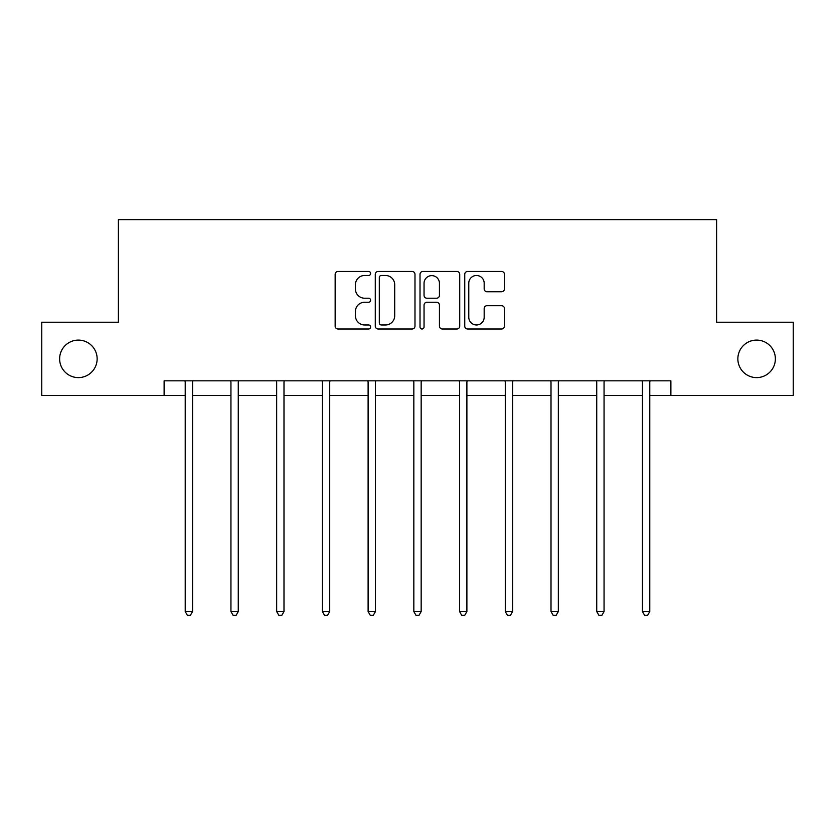 <?xml version="1.0" encoding="UTF-8"?>
<svg xmlns="http://www.w3.org/2000/svg" width="835" height="835" viewBox="0 0 835 835"><rect width="100%" height="100%" fill="white"/><g stroke="black" fill="none" stroke-linecap="round" stroke-linejoin="round"><path stroke-width="1.25" d="M737.858 358.852A18.756 18.756 0 0 0 756.614 377.608A18.756 18.756 0 0 0 775.371 358.852A18.756 18.756 0 0 0 756.614 340.095A18.756 18.756 0 0 0 737.858 358.852M59.629 358.852A18.756 18.756 0 0 0 78.386 377.608A18.756 18.756 0 0 0 97.142 358.852A18.756 18.756 0 0 0 78.386 340.095A18.756 18.756 0 0 0 59.629 358.852M370.604 273.473A2.014 2.014 0 0 0 368.59 271.458L338.029 271.458A2.881 2.881 0 0 0 335.148 274.339L335.148 326.12A2.881 2.881 0 0 0 338.029 329L368.59 329A2.014 2.014 0 0 0 370.604 326.986A2.014 2.014 0 0 0 368.59 324.972L364.634 324.972A9.206 9.206 0 0 1 355.428 315.766L355.428 311.455A9.206 9.206 0 0 1 364.634 302.249L368.59 302.249A2.014 2.014 0 0 0 370.604 300.235A2.014 2.014 0 0 0 368.59 298.22L364.634 298.22A9.206 9.206 0 0 1 355.428 289.014L355.428 284.693A9.206 9.206 0 0 1 364.634 275.487L368.59 275.487A2.014 2.014 0 0 0 370.604 273.473M501.574 291.749A2.881 2.881 0 0 0 504.455 288.868L504.455 274.339A2.881 2.881 0 0 0 501.574 271.458L467.631 271.458A2.881 2.881 0 0 0 464.751 274.339L464.751 326.12A2.881 2.881 0 0 0 467.631 329L501.574 329A2.881 2.881 0 0 0 504.455 326.12L504.455 308.574A2.881 2.881 0 0 0 501.574 305.693L487.045 305.693A2.881 2.881 0 0 0 484.175 308.574L484.175 317.279A7.692 7.692 0 0 1 476.482 324.972A7.692 7.692 0 0 1 468.779 317.279L468.779 283.19A7.692 7.692 0 0 1 476.482 275.487A7.692 7.692 0 0 1 484.175 283.19L484.175 288.868A2.881 2.881 0 0 0 487.045 291.749L501.574 291.749M164.119 395.487L41.75 395.487L41.75 322.216L118.393 322.216L118.393 219.626L716.607 219.626L716.607 322.216L793.25 322.216L793.25 395.487L670.881 395.487L670.881 380.833L164.119 380.833L164.119 395.487L185.224 395.487M414.985 274.339A2.881 2.881 0 0 0 412.104 271.458L378.161 271.458A2.881 2.881 0 0 0 375.28 274.339L375.28 326.12A2.881 2.881 0 0 0 378.161 329L412.104 329A2.881 2.881 0 0 0 414.985 326.12L414.985 274.339M422.896 271.458L456.839 271.458A2.881 2.881 0 0 1 459.72 274.339L459.72 326.12A2.881 2.881 0 0 1 456.839 329L442.31 329A2.881 2.881 0 0 1 439.44 326.12L439.44 305.119A2.881 2.881 0 0 0 436.559 302.249L426.925 302.249A2.881 2.881 0 0 0 424.044 305.119L424.044 326.986A2.014 2.014 0 0 1 422.03 329A2.014 2.014 0 0 1 420.015 326.986L420.015 274.339A2.881 2.881 0 0 1 422.896 271.458M192.551 395.487L230.94 395.487M238.267 395.487L276.667 395.487M283.994 395.487L322.393 395.487M329.721 395.487L368.11 395.487M375.437 395.487L413.836 395.487M421.164 395.487L459.563 395.487M466.89 395.487L505.279 395.487M512.606 395.487L551.006 395.487M558.333 395.487L596.733 395.487M604.06 395.487L642.449 395.487M649.776 395.487L670.881 395.487M381.324 275.487A2.014 2.014 0 0 0 379.309 277.502L379.309 322.957A2.014 2.014 0 0 0 381.324 324.972L385.499 324.972A9.206 9.206 0 0 0 394.704 315.766L394.704 284.693A9.206 9.206 0 0 0 385.499 275.487L381.324 275.487M439.44 283.326A7.692 7.692 0 0 0 431.737 275.633A7.692 7.692 0 0 0 424.044 283.326L424.044 295.339A2.881 2.881 0 0 0 426.925 298.22L436.559 298.22A2.881 2.881 0 0 0 439.44 295.339L439.44 283.326M192.937 380.833L192.76 381.261A2.933 2.933 0 0 0 192.551 382.357L192.551 611.564L185.224 611.564L185.224 382.357A2.933 2.933 0 0 0 185.005 381.261L184.838 380.833M192.551 611.564L190.349 615.374L187.416 615.374L185.224 611.564M238.653 380.833L238.486 381.261A2.933 2.933 0 0 0 238.267 382.357L238.267 611.564L230.94 611.564L230.94 382.357A2.933 2.933 0 0 0 230.731 381.261L230.554 380.833M238.267 611.564L236.075 615.374L233.142 615.374L230.94 611.564M284.38 380.833L284.203 381.261A2.933 2.933 0 0 0 283.994 382.357L283.994 611.564L276.667 611.564L276.667 382.357A2.933 2.933 0 0 0 276.458 381.261L276.281 380.833M283.994 611.564L281.792 615.374L278.869 615.374L276.667 611.564M330.107 380.833L329.929 381.261A2.933 2.933 0 0 0 329.721 382.357L329.721 611.564L322.393 611.564L322.393 382.357A2.933 2.933 0 0 0 322.174 381.261L322.007 380.833M329.721 611.564L327.518 615.374L324.585 615.374L322.393 611.564M375.823 380.833L375.656 381.261A2.933 2.933 0 0 0 375.437 382.357L375.437 611.564L368.11 611.564L368.11 382.357A2.933 2.933 0 0 0 367.901 381.261L367.724 380.833M375.437 611.564L373.245 615.374L370.312 615.374L368.11 611.564M421.55 380.833L421.372 381.261A2.933 2.933 0 0 0 421.164 382.357L421.164 611.564L413.836 611.564L413.836 382.357A2.933 2.933 0 0 0 413.628 381.261L413.45 380.833M421.164 611.564L418.961 615.374L416.039 615.374L413.836 611.564M467.276 380.833L467.099 381.261A2.933 2.933 0 0 0 466.89 382.357L466.89 611.564L459.563 611.564L459.563 382.357A2.933 2.933 0 0 0 459.344 381.261L459.177 380.833M466.89 611.564L464.688 615.374L461.755 615.374L459.563 611.564M512.993 380.833L512.826 381.261A2.933 2.933 0 0 0 512.606 382.357L512.606 611.564L505.279 611.564L505.279 382.357A2.933 2.933 0 0 0 505.071 381.261L504.893 380.833M512.606 611.564L510.415 615.374L507.482 615.374L505.279 611.564M558.719 380.833L558.542 381.261A2.933 2.933 0 0 0 558.333 382.357L558.333 611.564L551.006 611.564L551.006 382.357A2.933 2.933 0 0 0 550.797 381.261L550.62 380.833M558.333 611.564L556.131 615.374L553.208 615.374L551.006 611.564M604.446 380.833L604.269 381.261A2.933 2.933 0 0 0 604.06 382.357L604.06 611.564L596.733 611.564L596.733 382.357A2.933 2.933 0 0 0 596.514 381.261L596.347 380.833M604.06 611.564L601.858 615.374L598.925 615.374L596.733 611.564M650.162 380.833L649.995 381.261A2.933 2.933 0 0 0 649.776 382.357L649.776 611.564L642.449 611.564L642.449 382.357A2.933 2.933 0 0 0 642.24 381.261L642.063 380.833M649.776 611.564L647.584 615.374L644.651 615.374L642.449 611.564"/></g></svg>
